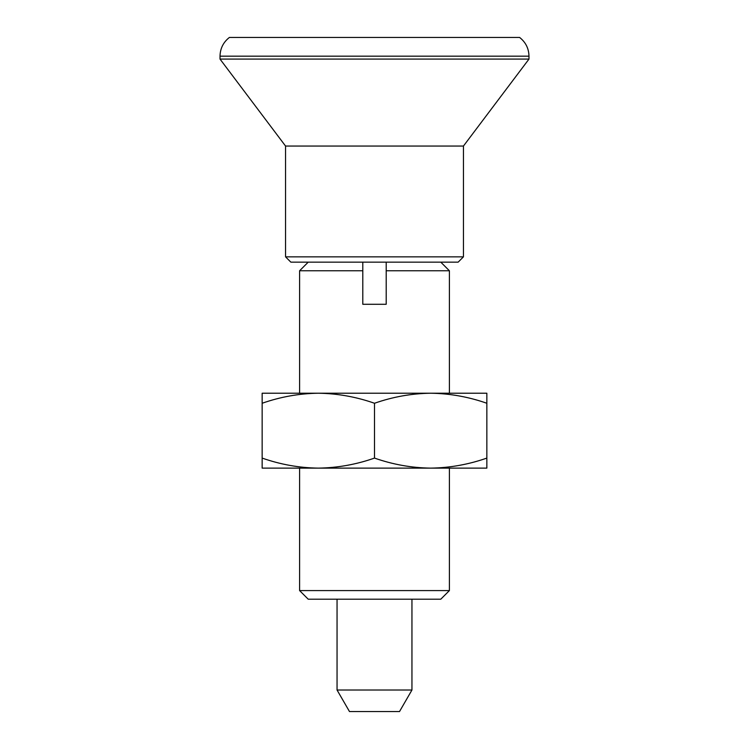 <?xml version="1.0" encoding="UTF-8"?>
<svg xmlns="http://www.w3.org/2000/svg" width="749" height="749" viewBox="0 0 749 749"><rect width="100%" height="100%" fill="white"/><g stroke="black" fill="none" stroke-linecap="round" stroke-linejoin="round"><path stroke-width="1.12" d="M374.5 458.088C392.841 464.52 411.566 467.863 430.675 468.125C449.831 467.853 468.556 464.511 486.85 458.088L486.85 403.262C468.509 396.83 449.784 393.487 430.675 393.225C411.519 393.497 392.794 396.839 374.5 403.262C356.159 396.83 337.434 393.487 318.325 393.225C299.169 393.497 280.444 396.839 262.15 403.262L262.15 458.088C280.491 464.52 299.216 467.863 318.325 468.125C337.481 467.853 356.206 464.511 374.5 458.088L374.5 403.262M486.85 458.088L486.85 468.125L262.15 468.125L262.15 458.088M486.85 403.262L486.85 393.225L262.15 393.225L262.15 403.262M449.4 393.225L449.4 270.764L386.203 270.764L386.203 304.281L362.797 304.281L362.797 270.764L299.6 270.764L299.6 393.225M299.6 590.587L308.214 599.2L440.787 599.2L449.4 590.587L299.6 590.587L299.6 468.125M362.797 262.15L362.797 270.764M337.05 690.016L349.483 711.55L399.517 711.55L411.95 690.016L337.05 690.016L337.05 599.2M285.556 256.851L463.444 256.851L458.145 262.15L290.855 262.15L285.556 256.851L285.556 146.055L220.019 59.087L220.019 56.175L528.981 56.175C528.803 48.46 525.676 42.225 519.619 37.45L229.381 37.45C223.324 42.225 220.197 48.46 220.019 56.175M386.203 270.764L386.203 262.15M463.444 256.851L463.444 146.055L528.981 59.087L220.019 59.087M463.444 146.055L285.556 146.055M449.4 590.587L449.4 468.125M411.95 690.016L411.95 599.2M308.214 262.15L299.6 270.764M528.981 59.087L528.981 56.175M440.787 262.15L449.4 270.764"/></g></svg>
